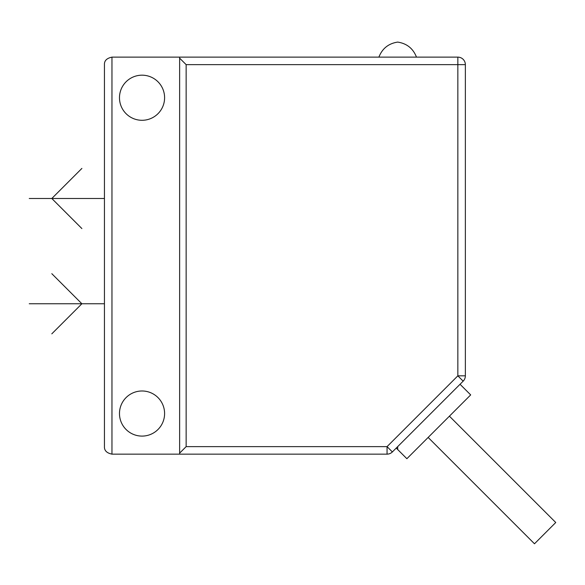<?xml version="1.0" encoding="UTF-8"?>
<svg xmlns="http://www.w3.org/2000/svg" width="585" height="585" viewBox="0 0 585 585"><rect width="100%" height="100%" fill="white"/><g stroke="black" fill="none" stroke-linecap="round" stroke-linejoin="round"><path stroke-width="0.88" d="M186.147 446.626L179.632 453.141L179.632 454.143L387.058 454.143L387.058 446.626L457.843 375.841L457.843 64.65L186.147 64.65L186.147 446.626L387.058 446.626L392.374 451.942A7.517 7.517 0 0 1 387.058 454.143M392.374 451.942L463.159 381.157L457.843 375.841L465.36 375.841L465.36 64.65A7.517 7.517 0 0 0 457.843 57.133A7.517 7.517 0 0 1 465.36 64.65L457.843 64.65L457.843 57.133L179.632 57.133L179.632 58.142L186.147 64.65M465.36 375.841A7.517 7.517 0 0 1 463.159 381.157A7.517 7.517 0 0 0 465.36 375.841A7.517 7.517 0 0 1 463.159 381.157M179.632 454.143L111.962 454.143L111.962 57.133L179.632 57.133M179.632 58.142L179.632 453.141M119.479 97.739A22.559 22.559 0 0 1 142.038 75.18A22.559 22.559 0 0 1 164.597 97.739A22.559 22.559 0 0 1 142.038 120.291A22.559 22.559 0 0 1 119.479 97.739M119.479 413.544A22.559 22.559 0 0 1 142.038 390.985A22.559 22.559 0 0 1 164.597 413.544A22.559 22.559 0 0 1 142.038 436.096A22.559 22.559 0 0 1 119.479 413.544M104.444 64.65C104.254 60.723 106.762 58.215 111.962 57.133C106.762 58.215 104.254 60.723 104.444 64.65L104.444 446.626C104.254 450.56 106.762 453.061 111.962 454.143C106.762 453.061 104.254 450.56 104.444 446.626M378.89 57.133C382.268 48.504 388.535 43.487 397.69 42.091C406.846 43.487 413.112 48.504 416.491 57.133M460.044 384.272L470.684 394.904L406.875 458.706L396.242 448.073M449.412 416.169L555.75 522.507L534.485 543.779L428.147 437.441M397.69 446.626L397.69 449.521M104.444 198.49L29.25 198.49M81.885 168.414L51.809 198.49L81.885 228.567M104.444 303.761L29.25 303.761M51.809 333.838L81.885 303.761L51.809 273.685"/></g></svg>
